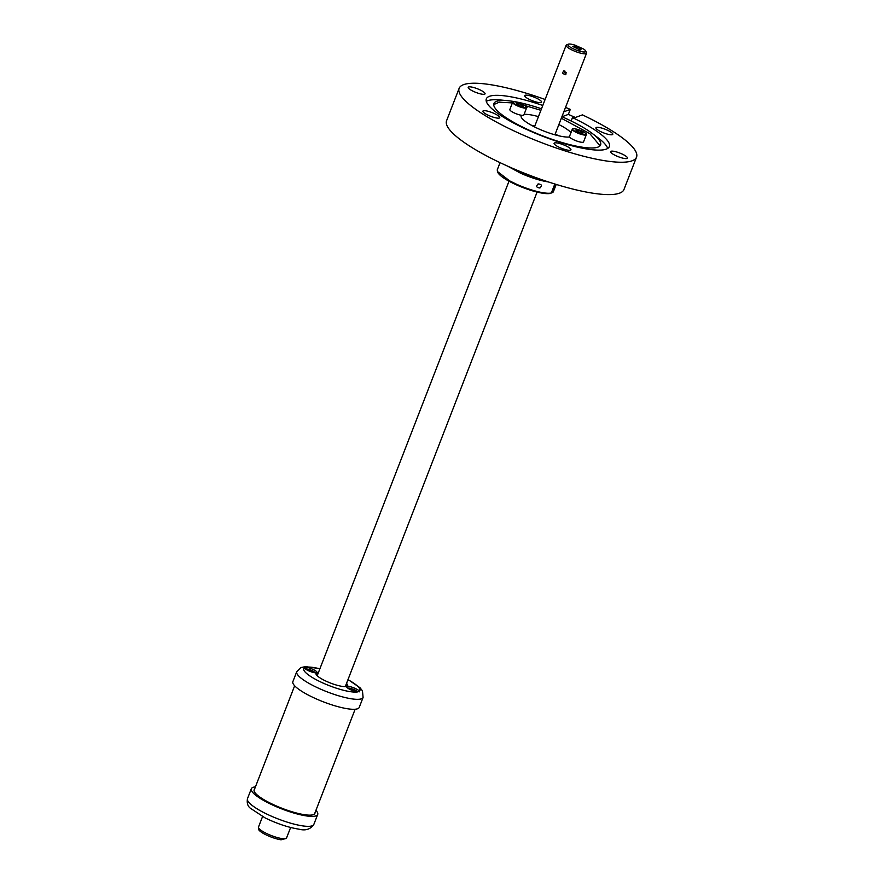 <?xml version="1.0" encoding="UTF-8"?>
<svg xmlns="http://www.w3.org/2000/svg" width="884" height="884" viewBox="0 0 884 884"><rect width="100%" height="100%" fill="white"/><g stroke="black" fill="none" stroke-linecap="round" stroke-linejoin="round"><path stroke-width="1.33" d="M359.125 691.907L359.368 691.178A6.84 1.503 21.2 0 0 355.103 688.393A6.84 1.503 21.2 0 0 348.738 686.393A6.84 1.503 21.2 0 0 346.727 687.067A6.84 1.503 21.2 0 0 350.893 689.874A6.84 1.503 21.2 0 0 357.357 691.929A30.111 6.597 21.2 0 1 328.119 685.199A30.111 6.597 21.2 0 1 304.085 670.613A30.111 6.597 21.2 0 1 304.328 667.984A6.84 1.503 21.2 0 0 308.593 670.779A6.84 1.503 21.2 0 0 314.958 672.768A6.84 1.503 21.2 0 0 316.715 672.724A6.84 1.503 21.2 0 0 314.096 669.928A6.84 1.503 21.2 0 0 306.328 667.232L304.284 667.895M363.092 697.432A35.592 7.801 21.2 0 1 331.378 693.421A35.592 7.801 21.2 0 1 297.112 673.973A35.592 7.801 21.2 0 1 296.737 671.696L292.869 681.652A35.592 7.801 21.2 0 0 293.245 683.929A35.592 7.801 21.2 0 0 327.522 703.388A35.592 7.801 21.2 0 0 359.236 707.388L363.092 697.432L362.462 690.868L360.086 687.807L348.009 679.542M347.953 679.697A30.111 6.597 21.2 0 1 359.6 688.548A30.111 6.597 21.2 0 1 359.368 691.178L357.357 691.929M318.428 672.536A16.973 3.724 21.2 0 0 315.997 674.006A16.973 3.724 21.2 0 0 316.118 674.381A16.973 3.724 21.2 0 0 316.196 674.525A16.973 3.724 21.2 0 0 330.749 683.144A16.973 3.724 21.2 0 0 346.97 686.338A16.973 3.724 21.2 0 0 347.489 684.636A16.973 3.724 21.2 0 0 346.506 683.42M318.129 673.288A16.431 3.602 21.2 0 0 316.339 674.138A16.431 3.602 21.2 0 0 316.306 674.68A16.431 3.602 21.2 0 0 316.317 674.724M346.583 686.47A16.431 3.602 21.2 0 0 346.97 686.017A16.431 3.602 21.2 0 0 346.793 684.967A16.431 3.602 21.2 0 0 346.208 684.183M315.919 810.352A35.592 7.801 -158.8 0 1 317.699 814.484A35.592 7.801 -158.8 0 1 307.057 816.009A35.592 7.801 -158.8 0 1 269.852 803.722A35.592 7.801 -158.8 0 1 251.332 788.738A35.592 7.801 -158.8 0 1 255.432 786.893M314.991 812.727A32.575 7.138 -158.8 0 1 314.892 813.39A32.575 7.138 -158.8 0 1 305.157 814.794A32.575 7.138 -158.8 0 1 271.09 803.534A32.575 7.138 -158.8 0 1 254.139 789.832A32.575 7.138 -158.8 0 1 254.504 789.268M310.505 671.553L311.124 670.823L312.472 671.619L311.334 671.851M305.477 669.066A5.205 1.138 -158.8 0 1 308.516 669.332A5.205 1.138 -158.8 0 1 315.047 672.779M312.428 672.194L311.455 671.531M311.124 670.823L307.776 669.973L308.925 670.647L308.196 670.591M310.107 670.746L309.886 671.321M309.035 670.967L308.958 670.072M352.948 690.724L353.578 689.995L354.926 690.78L353.788 691.023M347.931 688.227A5.205 1.138 -158.8 0 1 350.97 688.503A5.205 1.138 -158.8 0 1 357.501 691.94M354.882 691.365L353.909 690.702M353.578 689.995L351.401 689.233L350.23 689.144L351.379 689.818L350.65 689.763M352.561 689.918L352.34 690.492M351.489 690.139L351.401 689.233M512.389 102.898L499.261 102.19L493.714 104.577M600.037 145.816L589.937 133.749L561.318 118.235M540.909 110.312L524.853 105.516M569.594 136.987A27.382 6 -158.8 0 1 564.014 136.788A27.382 6 -158.8 0 1 535.395 127.34A27.382 6 -158.8 0 1 521.151 115.815A27.382 6 -158.8 0 1 521.527 115.274M524.068 114.412A27.382 6 -158.8 0 1 529.328 114.644A27.382 6 -158.8 0 1 538.455 116.633M558.876 124.556A27.382 6 -158.8 0 1 570.987 132.611M541.494 108.787A57.217 12.531 21.2 0 0 511.007 101.074A57.217 12.531 21.2 0 0 508.068 100.732A57.217 12.531 21.2 0 0 493.836 103.76A57.217 12.531 21.2 0 0 524.157 127.837A57.217 12.531 21.2 0 0 583.506 147.374A57.217 12.531 21.2 0 0 600.501 145.142A57.217 12.531 21.2 0 0 592.037 133.296A57.217 12.531 21.2 0 0 561.915 116.71M531.24 125.174A27.382 6 -158.8 0 1 534.787 126.092M555.207 134.014A27.382 6 -158.8 0 1 558.445 135.727M486.288 101.384A65.98 14.453 -158.8 0 1 500.941 100.036L508.068 100.732M592.037 133.296L597.772 137.595A65.98 14.453 -158.8 0 1 607.673 148.468M571.163 120.998L572.478 117.605A65.98 14.453 -158.8 0 1 609.352 146.589A65.98 14.453 -158.8 0 1 589.628 149.418A65.98 14.453 -158.8 0 1 520.654 126.633A65.98 14.453 -158.8 0 1 486.322 98.864A65.98 14.453 -158.8 0 1 506.035 96.036A65.98 14.453 -158.8 0 1 542.776 105.483M572.478 117.605A6.84 1.503 21.2 0 0 574.887 117.683L582.423 114.887A95.129 20.84 -158.8 0 1 636.535 157.131A95.129 20.84 -158.8 0 1 608.104 161.22A95.129 20.84 -158.8 0 1 508.643 128.357A95.129 20.84 -158.8 0 1 459.139 88.323A95.129 20.84 -158.8 0 1 487.57 84.245A95.129 20.84 -158.8 0 1 545.108 99.472M565.528 107.384A95.129 20.84 -158.8 0 1 570.291 109.406L563.815 111.815M624.756 158.523A9.039 1.978 -158.8 0 1 615.308 155.407A9.039 1.978 -158.8 0 1 610.612 151.606A9.039 1.978 -158.8 0 1 613.308 151.219A9.039 1.978 -158.8 0 1 622.756 154.335A9.039 1.978 -158.8 0 1 627.452 158.137A9.039 1.978 -158.8 0 1 624.756 158.523M556.798 142.91A9.039 1.978 -158.8 0 1 566.235 146.026A9.039 1.978 -158.8 0 1 570.942 149.827A9.039 1.978 -158.8 0 1 568.235 150.214A9.039 1.978 -158.8 0 1 558.798 147.098A9.039 1.978 -158.8 0 1 554.091 143.296A9.039 1.978 -158.8 0 1 556.798 142.91M485.592 110.765A9.039 1.978 -158.8 0 1 495.04 113.881A9.039 1.978 -158.8 0 1 499.747 117.683A9.039 1.978 -158.8 0 1 497.04 118.069A9.039 1.978 -158.8 0 1 487.592 114.953A9.039 1.978 -158.8 0 1 482.896 111.152A9.039 1.978 -158.8 0 1 485.592 110.765M470.918 86.93A9.039 1.978 -158.8 0 1 480.355 90.046A9.039 1.978 -158.8 0 1 485.062 93.848A9.039 1.978 -158.8 0 1 482.366 94.234A9.039 1.978 -158.8 0 1 472.918 91.118A9.039 1.978 -158.8 0 1 468.211 87.317A9.039 1.978 -158.8 0 1 470.918 86.93M527.428 95.24A9.039 1.978 -158.8 0 1 536.875 98.356A9.039 1.978 -158.8 0 1 541.572 102.157A9.039 1.978 -158.8 0 1 538.875 102.555A9.039 1.978 -158.8 0 1 529.428 99.428A9.039 1.978 -158.8 0 1 524.731 95.627A9.039 1.978 -158.8 0 1 527.428 95.24M598.623 127.384A9.039 1.978 -158.8 0 1 608.07 130.512A9.039 1.978 -158.8 0 1 612.778 134.313A9.039 1.978 -158.8 0 1 610.071 134.7A9.039 1.978 -158.8 0 1 600.634 131.572A9.039 1.978 -158.8 0 1 595.926 127.771A9.039 1.978 -158.8 0 1 598.623 127.384M570.291 109.406L568.357 114.39L562.003 116.754M568.357 114.39L575.374 117.495M636.535 157.131L623.971 189.507A95.129 20.84 -158.8 0 1 595.54 193.585A95.129 20.84 -158.8 0 1 496.09 160.733A95.129 20.84 -158.8 0 1 446.586 120.699L459.139 88.323M290.626 827.49L286.571 837.933A15.061 3.304 -158.8 0 1 282.073 838.584A15.061 3.304 -158.8 0 1 266.338 833.38A15.061 3.304 -158.8 0 1 258.493 827.048L262.548 816.595M285.576 838.607L281.057 839.8A14.376 3.149 -158.8 0 1 266.04 834.839A14.376 3.149 -158.8 0 1 258.559 828.783L258.78 828.209M551.373 192.889L552.566 192.546L555.771 184.292M552.566 192.546A30.111 6.597 21.2 0 0 553.406 191.64L556.202 184.424M507.493 166.07L520.521 173.153A30.111 6.597 21.2 0 0 548.4 181.938M500.057 162.645L497.25 169.861L497.438 171.518L509.637 180.855L516.278 184.115A30.111 6.597 21.2 0 0 551.329 192.999L554.821 183.994M514.963 169.341A29.294 6.42 21.2 0 0 521.063 172.314A29.294 6.42 21.2 0 0 540.677 179.308M497.438 171.518L497.902 172.524A29.294 6.42 21.2 0 0 509.781 181.607A29.294 6.42 21.2 0 0 516.234 184.767A29.294 6.42 21.2 0 0 550.312 193.419L551.329 192.999M538.5 183.927C542.08 184.568 542.433 185.905 539.572 187.96C536.102 187.353 535.748 186.016 538.5 183.927L537.892 184.082M540.212 187.795L539.572 187.96M564.81 70.93L564.478 72.3L565.959 74.157M562.445 73.052L565.086 74.808L566.335 72.709L563.661 70.963L562.445 73.052M585.694 50.952L586.479 52.62A10.951 2.398 -158.8 0 1 586.545 53.217A10.951 2.398 -158.8 0 1 579.65 52.907A10.951 2.398 -158.8 0 1 568.788 48.233A10.951 2.398 -158.8 0 1 566.125 45.305A10.951 2.398 -158.8 0 1 566.578 44.896L568.279 44.2A9.58 2.099 -158.8 0 1 574.909 45.128L583.661 49.073A9.58 2.099 -158.8 0 1 585.694 50.952A9.58 2.099 -158.8 0 1 580.655 51.449A9.58 2.099 -158.8 0 1 570.213 47.117A9.58 2.099 -158.8 0 1 568.279 44.2M579.628 49.813L572.677 46.41L574.003 46.222A4.442 0.972 -158.8 0 1 578.644 47.758A4.442 0.972 -158.8 0 1 580.954 49.626A4.442 0.972 -158.8 0 1 579.628 49.813M518.433 105.03L518.985 103.594L516.256 103.218A3.934 0.862 -158.8 0 1 516.267 103.196L516.952 104.356A3.934 0.862 -158.8 0 1 516.952 104.356L520.422 105.925A3.934 0.862 -158.8 0 0 520.488 105.947L523.206 106.345A3.934 0.862 -158.8 0 1 523.206 106.345L522.521 105.196L522.135 106.19L522.477 105.163A3.934 0.862 -158.8 0 1 522.521 105.196M522.477 105.163L519.052 103.616L518.488 105.052M512.621 102.301L509.825 109.528A7.525 1.646 21.2 0 0 514.576 113.086A7.525 1.646 21.2 0 0 523.858 114.964L526.654 107.749C527.792 107.561 526.223 106.301 521.936 103.969C515.836 101.704 512.731 101.152 512.621 102.301A7.525 1.646 21.2 0 0 514.002 104.014A7.525 1.646 21.2 0 0 517.372 105.859A7.525 1.646 21.2 0 0 526.654 107.749M578.103 131.97L578.666 130.545L575.926 130.169A3.934 0.862 -158.8 0 1 575.937 130.136M575.915 130.147L576.622 131.296A3.934 0.862 -158.8 0 0 576.666 131.318L580.103 132.876A3.934 0.862 -158.8 0 0 580.158 132.887L582.888 133.296A3.934 0.862 -158.8 0 0 582.91 133.285L582.202 132.136L581.816 133.13M582.202 132.136A3.934 0.862 -158.8 0 0 582.158 132.114L581.76 133.13M582.158 132.114L578.722 130.556L578.169 132.003M572.291 129.241L569.495 136.468A7.525 1.646 21.2 0 0 574.246 140.026A7.525 1.646 21.2 0 0 583.528 141.915L586.335 134.688C587.473 134.501 585.893 133.241 581.606 130.909A7.26 1.591 21.2 0 0 573.915 128.71A7.26 1.591 21.2 0 0 573.97 130.744A7.26 1.591 21.2 0 0 577.23 132.523A7.26 1.591 21.2 0 0 585.838 134.622A7.26 1.591 21.2 0 0 581.595 130.909C575.506 128.644 572.401 128.092 572.291 129.241A7.525 1.646 21.2 0 0 573.672 130.954A7.525 1.646 21.2 0 0 577.053 132.81A7.525 1.646 21.2 0 0 586.335 134.688M319.875 668.812A30.111 6.597 21.2 0 0 306.328 667.232M317.699 814.484L313.831 824.441A35.592 7.801 -158.8 0 1 303.201 825.965A35.592 7.801 -158.8 0 1 265.985 813.678A35.592 7.801 -158.8 0 1 247.465 798.705L251.332 788.738M521.914 103.969A7.26 1.591 21.2 0 0 514.245 101.759A7.26 1.591 21.2 0 0 514.3 103.804A7.26 1.591 21.2 0 0 517.56 105.583A7.26 1.591 21.2 0 0 526.168 107.671A7.26 1.591 21.2 0 0 521.914 103.969M294.648 685.785L254.028 790.484M355.136 709.244L314.527 813.954M296.737 671.696L300.792 667.597L305.455 666.613L319.942 668.647M313.831 824.441C310.45 829.347 305.499 830.916 298.991 829.181C288.493 827.512 277.222 823.766 265.189 817.954L250.415 808.263C247.719 806.274 246.746 803.081 247.465 798.705M537.085 192.082L345.268 686.625M509.007 181.187L317.19 675.741M586.545 53.217L554.898 134.799M566.125 45.305L534.477 126.876"/></g></svg>
